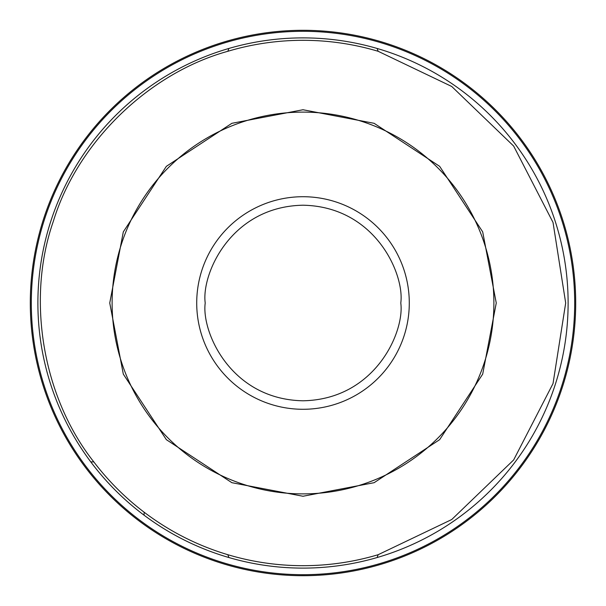 <?xml version="1.0" encoding="UTF-8"?>
<svg xmlns="http://www.w3.org/2000/svg" width="606" height="606" viewBox="0 0 606 606"><rect width="100%" height="100%" fill="white"/><g stroke="black" fill="none" stroke-linecap="round" stroke-linejoin="round"><path stroke-width="0.91" d="M109.747 303L123.313 231.863L166.347 166.347L231.863 123.313L303 109.747L374.137 123.313L439.653 166.347L482.687 231.863L496.253 303L482.687 374.137L439.653 439.653L374.137 482.687L303 496.253L231.863 482.687L166.347 439.653L123.313 374.137L109.747 303M565.686 303L553.028 222.432L513.653 146.054L451.735 86.476L378.152 51.29A262.686 262.686 0 0 0 227.848 51.29C148.432 73.265 77.265 142.652 53.283 221.485C26.134 299.288 42.662 397.294 93.816 461.893A262.686 262.686 0 0 0 144.107 512.184C169.46 531.386 197.374 545.567 227.848 554.71A262.686 262.686 0 0 0 378.152 554.71L451.735 519.524L513.653 459.946L553.028 383.568L565.686 303M376.871 40.496A272.7 272.7 0 0 1 377.879 565.216A272.7 272.7 0 0 1 30.3 303A272.7 272.7 0 0 1 376.871 40.496A272.7 272.7 0 0 0 144.107 524.622A272.7 272.7 0 0 0 575.7 303M112.11 303A190.89 190.89 0 0 1 303 112.11A190.89 190.89 0 0 1 493.89 303A190.89 190.89 0 0 1 303 493.89A190.89 190.89 0 0 1 112.11 303M144.107 512.184L144.107 515.221A265.117 265.117 0 0 0 568.117 303A265.117 265.117 0 0 0 377.144 48.465L378.152 51.29M574.693 303A271.693 271.693 0 0 0 229.326 41.488A271.693 271.693 0 0 0 303 574.693A271.693 271.693 0 0 0 574.693 303M400.786 303C404.717 331.603 375.379 399.452 303 400.786C230.621 399.452 201.283 331.603 205.214 303C201.283 274.397 230.621 206.548 303 205.214C375.379 206.548 404.717 274.397 400.786 303M409.285 303A106.285 106.285 0 0 1 303 409.285A106.285 106.285 0 0 1 196.715 303A106.285 106.285 0 0 1 303 196.715A106.285 106.285 0 0 1 409.285 303M377.144 48.465A265.117 265.117 0 0 0 228.856 48.465L227.848 51.29M228.856 48.465A265.117 265.117 0 0 0 90.779 461.893L93.816 461.893M377.144 557.535L378.152 554.71M228.856 557.535L227.848 554.71M90.779 461.893A265.117 265.117 0 0 0 144.107 515.221"/></g></svg>
